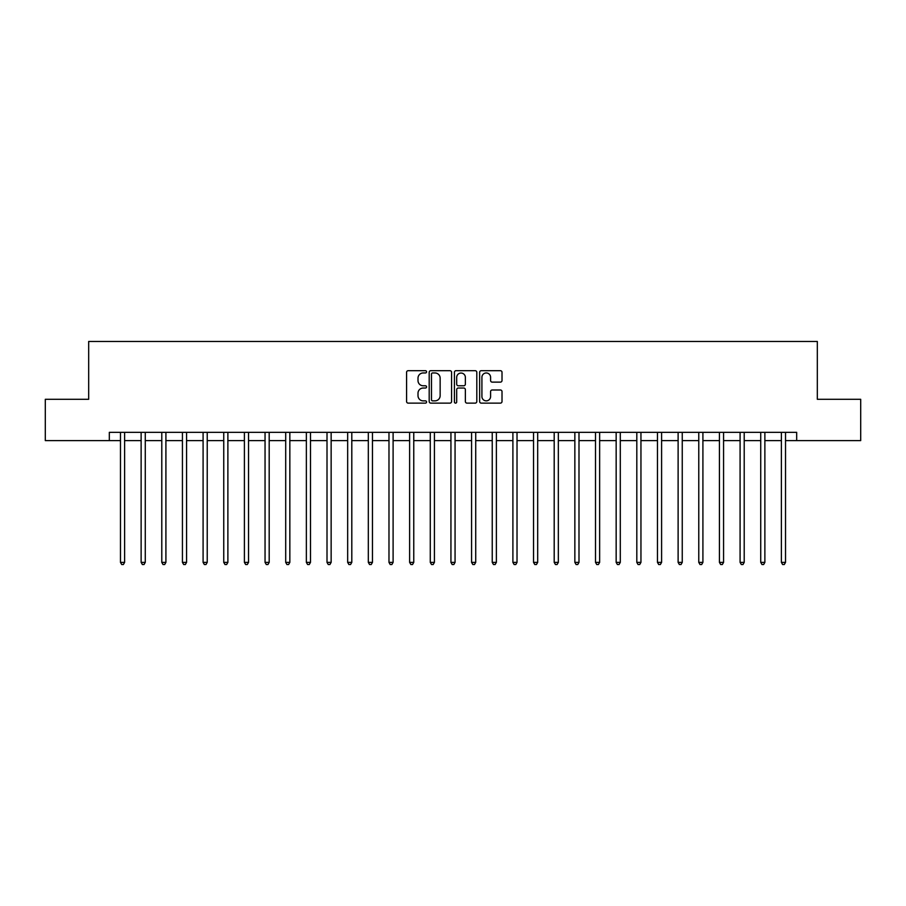 <?xml version="1.0" encoding="UTF-8"?>
<svg xmlns="http://www.w3.org/2000/svg" width="906" height="906" viewBox="0 0 906 906"><rect width="100%" height="100%" fill="white"/><g stroke="black" fill="none" stroke-linecap="round" stroke-linejoin="round"><path stroke-width="1.36" d="M426.567 371.822A1.133 1.133 0 0 0 425.424 370.69L408.198 370.69A1.619 1.619 0 0 0 406.579 372.309L406.579 401.505A1.619 1.619 0 0 0 408.198 403.125L425.424 403.125A1.133 1.133 0 0 0 426.567 401.992A1.133 1.133 0 0 0 425.424 400.86L423.204 400.86A5.187 5.187 0 0 1 418.006 395.662L418.006 393.238A5.187 5.187 0 0 1 423.204 388.04L425.424 388.04A1.133 1.133 0 0 0 426.567 386.907A1.133 1.133 0 0 0 425.424 385.775L423.204 385.775A5.187 5.187 0 0 1 418.006 380.588L418.006 378.153A5.187 5.187 0 0 1 423.204 372.966L425.424 372.966A1.133 1.133 0 0 0 426.567 371.822M500.395 382.128A1.619 1.619 0 0 0 502.015 380.497L502.015 372.309A1.619 1.619 0 0 0 500.395 370.69L481.256 370.69A1.619 1.619 0 0 0 479.636 372.309L479.636 401.505A1.619 1.619 0 0 0 481.256 403.125L500.395 403.125A1.619 1.619 0 0 0 502.015 401.505L502.015 391.607A1.619 1.619 0 0 0 500.395 389.988L492.207 389.988A1.619 1.619 0 0 0 490.588 391.607L490.588 396.522A4.337 4.337 0 0 1 486.25 400.86A4.337 4.337 0 0 1 481.913 396.522L481.913 377.304A4.337 4.337 0 0 1 486.25 372.966A4.337 4.337 0 0 1 490.588 377.304L490.588 380.497A1.619 1.619 0 0 0 492.207 382.128L500.395 382.128M109.32 440.61L45.3 440.61L45.3 399.297L88.675 399.297L88.675 341.471L817.325 341.471L817.325 399.297L860.7 399.297L860.7 440.61L796.68 440.61L796.68 432.343L109.32 432.343L109.32 440.61L120.475 440.61M451.584 372.309A1.619 1.619 0 0 0 449.954 370.69L430.826 370.69A1.619 1.619 0 0 0 429.195 372.309L429.195 401.505A1.619 1.619 0 0 0 430.826 403.125L449.954 403.125A1.619 1.619 0 0 0 451.584 401.505L451.584 372.309M456.046 370.69L475.174 370.69A1.619 1.619 0 0 1 476.805 372.309L476.805 401.505A1.619 1.619 0 0 1 475.174 403.125L466.986 403.125A1.619 1.619 0 0 1 465.367 401.505L465.367 389.671A1.619 1.619 0 0 0 463.747 388.04L458.311 388.04A1.619 1.619 0 0 0 456.692 389.671L456.692 401.992A1.133 1.133 0 0 1 455.559 403.125A1.133 1.133 0 0 1 454.416 401.992L454.416 372.309A1.619 1.619 0 0 1 456.046 370.69M124.609 440.61L141.132 440.61M145.266 440.61L161.789 440.61M165.911 440.61L182.434 440.61M186.568 440.61L203.091 440.61M207.225 440.61L223.748 440.61M227.882 440.61L244.405 440.61M248.527 440.61L265.05 440.61M269.184 440.61L285.707 440.61M289.841 440.61L306.364 440.61M310.486 440.61L327.009 440.61M331.143 440.61L347.666 440.61M351.8 440.61L368.323 440.61M372.457 440.61L388.98 440.61M393.102 440.61L409.625 440.61M413.759 440.61L430.282 440.61M434.416 440.61L450.939 440.61M455.061 440.61L471.584 440.61M475.718 440.61L492.241 440.61M496.375 440.61L512.898 440.61M517.02 440.61L533.543 440.61M537.677 440.61L554.2 440.61M558.334 440.61L574.857 440.61M578.991 440.61L595.514 440.61M599.636 440.61L616.159 440.61M620.293 440.61L636.816 440.61M640.95 440.61L657.473 440.61M661.595 440.61L678.118 440.61M682.252 440.61L698.775 440.61M702.909 440.61L719.432 440.61M723.566 440.61L740.089 440.61M744.211 440.61L760.734 440.61M764.868 440.61L781.391 440.61M785.525 440.61L796.68 440.61M432.604 372.966A1.133 1.133 0 0 0 431.471 374.099L431.471 399.716A1.133 1.133 0 0 0 432.604 400.86L434.959 400.86A5.187 5.187 0 0 0 440.146 395.662L440.146 378.153A5.187 5.187 0 0 0 434.959 372.966L432.604 372.966M465.367 377.383A4.337 4.337 0 0 0 461.029 373.046A4.337 4.337 0 0 0 456.692 377.383L456.692 384.155A1.619 1.619 0 0 0 458.311 385.775L463.747 385.775A1.619 1.619 0 0 0 465.367 384.155L465.367 377.383M124.813 432.343L124.734 432.558A1.653 1.653 0 0 0 124.609 433.17L124.609 562.377L120.475 562.377L120.475 433.17A1.653 1.653 0 0 0 120.362 432.558L120.272 432.343M124.609 562.377L123.375 564.529L121.721 564.529L120.475 562.377M145.47 432.343L145.379 432.558A1.653 1.653 0 0 0 145.266 433.17L145.266 562.377L141.132 562.377L141.132 433.17A1.653 1.653 0 0 0 141.008 432.558L140.928 432.343M145.266 562.377L144.02 564.529L142.367 564.529L141.132 562.377M166.115 432.343L166.036 432.558A1.653 1.653 0 0 0 165.911 433.17L165.911 562.377L161.789 562.377L161.789 433.17A1.653 1.653 0 0 0 161.664 432.558L161.585 432.343M165.911 562.377L164.677 564.529L163.023 564.529L161.789 562.377M186.772 432.343L186.693 432.558A1.653 1.653 0 0 0 186.568 433.17L186.568 562.377L182.434 562.377L182.434 433.17A1.653 1.653 0 0 0 182.321 432.558L182.231 432.343M186.568 562.377L185.334 564.529L183.68 564.529L182.434 562.377M207.429 432.343L207.338 432.558A1.653 1.653 0 0 0 207.225 433.17L207.225 562.377L203.091 562.377L203.091 433.17A1.653 1.653 0 0 0 202.978 432.558L202.887 432.343M207.225 562.377L205.979 564.529L204.337 564.529L203.091 562.377M228.086 432.343L227.995 432.558A1.653 1.653 0 0 0 227.882 433.17L227.882 562.377L223.748 562.377L223.748 433.17A1.653 1.653 0 0 0 223.623 432.558L223.544 432.343M227.882 562.377L226.636 564.529L224.982 564.529L223.748 562.377M248.731 432.343L248.652 432.558A1.653 1.653 0 0 0 248.527 433.17L248.527 562.377L244.405 562.377L244.405 433.17A1.653 1.653 0 0 0 244.28 432.558L244.201 432.343M248.527 562.377L247.293 564.529L245.639 564.529L244.405 562.377M269.388 432.343L269.309 432.558A1.653 1.653 0 0 0 269.184 433.17L269.184 562.377L265.05 562.377L265.05 433.17A1.653 1.653 0 0 0 264.937 432.558L264.846 432.343M269.184 562.377L267.95 564.529L266.296 564.529L265.05 562.377M290.045 432.343L289.954 432.558A1.653 1.653 0 0 0 289.841 433.17L289.841 562.377L285.707 562.377L285.707 433.17A1.653 1.653 0 0 0 285.583 432.558L285.503 432.343M289.841 562.377L288.595 564.529L286.942 564.529L285.707 562.377M310.69 432.343L310.611 432.558A1.653 1.653 0 0 0 310.486 433.17L310.486 562.377L306.364 562.377L306.364 433.17A1.653 1.653 0 0 0 306.239 432.558L306.16 432.343M310.486 562.377L309.252 564.529L307.598 564.529L306.364 562.377M331.347 432.343L331.268 432.558A1.653 1.653 0 0 0 331.143 433.17L331.143 562.377L327.009 562.377L327.009 433.17A1.653 1.653 0 0 0 326.896 432.558L326.806 432.343M331.143 562.377L329.909 564.529L328.255 564.529L327.009 562.377M352.004 432.343L351.913 432.558A1.653 1.653 0 0 0 351.8 433.17L351.8 562.377L347.666 562.377L347.666 433.17A1.653 1.653 0 0 0 347.553 432.558L347.462 432.343M351.8 562.377L350.554 564.529L348.912 564.529L347.666 562.377M372.66 432.343L372.57 432.558A1.653 1.653 0 0 0 372.457 433.17L372.457 562.377L368.323 562.377L368.323 433.17A1.653 1.653 0 0 0 368.198 432.558L368.119 432.343M372.457 562.377L371.211 564.529L369.557 564.529L368.323 562.377M393.306 432.343L393.227 432.558A1.653 1.653 0 0 0 393.102 433.17L393.102 562.377L388.98 562.377L388.98 433.17A1.653 1.653 0 0 0 388.855 432.558L388.776 432.343M393.102 562.377L391.868 564.529L390.214 564.529L388.98 562.377M413.963 432.343L413.883 432.558A1.653 1.653 0 0 0 413.759 433.17L413.759 562.377L409.625 562.377L409.625 433.17A1.653 1.653 0 0 0 409.512 432.558L409.421 432.343M413.759 562.377L412.524 564.529L410.871 564.529L409.625 562.377M434.62 432.343L434.529 432.558A1.653 1.653 0 0 0 434.416 433.17L434.416 562.377L430.282 562.377L430.282 433.17A1.653 1.653 0 0 0 430.157 432.558L430.078 432.343M434.416 562.377L433.17 564.529L431.516 564.529L430.282 562.377M455.265 432.343L455.186 432.558A1.653 1.653 0 0 0 455.061 433.17L455.061 562.377L450.939 562.377L450.939 433.17A1.653 1.653 0 0 0 450.814 432.558L450.735 432.343M455.061 562.377L453.827 564.529L452.173 564.529L450.939 562.377M475.922 432.343L475.843 432.558A1.653 1.653 0 0 0 475.718 433.17L475.718 562.377L471.584 562.377L471.584 433.17A1.653 1.653 0 0 0 471.471 432.558L471.38 432.343M475.718 562.377L474.484 564.529L472.83 564.529L471.584 562.377M496.579 432.343L496.488 432.558A1.653 1.653 0 0 0 496.375 433.17L496.375 562.377L492.241 562.377L492.241 433.17A1.653 1.653 0 0 0 492.117 432.558L492.037 432.343M496.375 562.377L495.129 564.529L493.476 564.529L492.241 562.377M517.224 432.343L517.145 432.558A1.653 1.653 0 0 0 517.02 433.17L517.02 562.377L512.898 562.377L512.898 433.17A1.653 1.653 0 0 0 512.773 432.558L512.694 432.343M517.02 562.377L515.786 564.529L514.132 564.529L512.898 562.377M537.881 432.343L537.802 432.558A1.653 1.653 0 0 0 537.677 433.17L537.677 562.377L533.543 562.377L533.543 433.17A1.653 1.653 0 0 0 533.43 432.558L533.34 432.343M537.677 562.377L536.443 564.529L534.789 564.529L533.543 562.377M558.538 432.343L558.447 432.558A1.653 1.653 0 0 0 558.334 433.17L558.334 562.377L554.2 562.377L554.2 433.17A1.653 1.653 0 0 0 554.087 432.558L553.996 432.343M558.334 562.377L557.088 564.529L555.446 564.529L554.2 562.377M579.194 432.343L579.104 432.558A1.653 1.653 0 0 0 578.991 433.17L578.991 562.377L574.857 562.377L574.857 433.17A1.653 1.653 0 0 0 574.732 432.558L574.653 432.343M578.991 562.377L577.745 564.529L576.091 564.529L574.857 562.377M599.84 432.343L599.761 432.558A1.653 1.653 0 0 0 599.636 433.17L599.636 562.377L595.514 562.377L595.514 433.17A1.653 1.653 0 0 0 595.389 432.558L595.31 432.343M599.636 562.377L598.402 564.529L596.748 564.529L595.514 562.377M620.497 432.343L620.417 432.558A1.653 1.653 0 0 0 620.293 433.17L620.293 562.377L616.159 562.377L616.159 433.17A1.653 1.653 0 0 0 616.046 432.558L615.955 432.343M620.293 562.377L619.058 564.529L617.405 564.529L616.159 562.377M641.154 432.343L641.063 432.558A1.653 1.653 0 0 0 640.95 433.17L640.95 562.377L636.816 562.377L636.816 433.17A1.653 1.653 0 0 0 636.692 432.558L636.612 432.343M640.95 562.377L639.704 564.529L638.051 564.529L636.816 562.377M661.799 432.343L661.72 432.558A1.653 1.653 0 0 0 661.595 433.17L661.595 562.377L657.473 562.377L657.473 433.17A1.653 1.653 0 0 0 657.348 432.558L657.269 432.343M661.595 562.377L660.361 564.529L658.707 564.529L657.473 562.377M682.456 432.343L682.377 432.558A1.653 1.653 0 0 0 682.252 433.17L682.252 562.377L678.118 562.377L678.118 433.17A1.653 1.653 0 0 0 678.005 432.558L677.915 432.343M682.252 562.377L681.018 564.529L679.364 564.529L678.118 562.377M703.113 432.343L703.022 432.558A1.653 1.653 0 0 0 702.909 433.17L702.909 562.377L698.775 562.377L698.775 433.17A1.653 1.653 0 0 0 698.662 432.558L698.571 432.343M702.909 562.377L701.663 564.529L700.021 564.529L698.775 562.377M723.769 432.343L723.679 432.558A1.653 1.653 0 0 0 723.566 433.17L723.566 562.377L719.432 562.377L719.432 433.17A1.653 1.653 0 0 0 719.307 432.558L719.228 432.343M723.566 562.377L722.32 564.529L720.666 564.529L719.432 562.377M744.415 432.343L744.336 432.558A1.653 1.653 0 0 0 744.211 433.17L744.211 562.377L740.089 562.377L740.089 433.17A1.653 1.653 0 0 0 739.964 432.558L739.885 432.343M744.211 562.377L742.977 564.529L741.323 564.529L740.089 562.377M765.072 432.343L764.992 432.558A1.653 1.653 0 0 0 764.868 433.17L764.868 562.377L760.734 562.377L760.734 433.17A1.653 1.653 0 0 0 760.621 432.558L760.53 432.343M764.868 562.377L763.633 564.529L761.98 564.529L760.734 562.377M785.728 432.343L785.638 432.558A1.653 1.653 0 0 0 785.525 433.17L785.525 562.377L781.391 562.377L781.391 433.17A1.653 1.653 0 0 0 781.266 432.558L781.187 432.343M785.525 562.377L784.279 564.529L782.625 564.529L781.391 562.377"/></g></svg>
